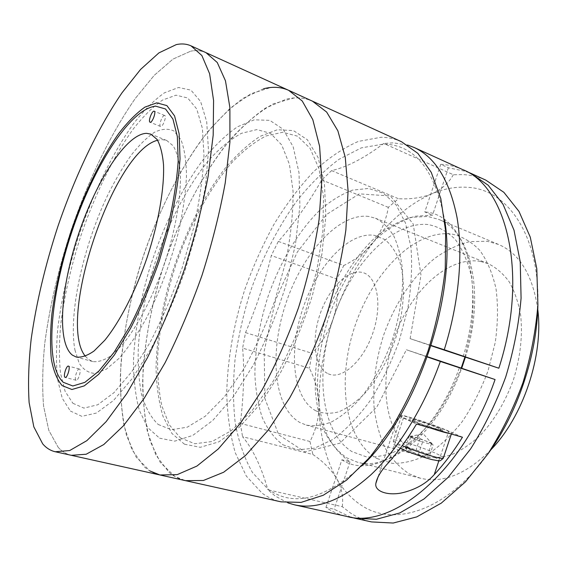 <?xml version="1.0" encoding="UTF-8"?>
<svg xmlns="http://www.w3.org/2000/svg" width="567" height="567" viewBox="0 0 567 567"><rect width="100%" height="100%" fill="white"/><g stroke="black" fill="none" stroke-linecap="round" stroke-linejoin="round"><path stroke-width="0.43" stroke-dasharray="2.83 2.13" d="M58.181 447.313C61.895 451.481 66.261 454.146 71.279 455.308C66.261 454.146 61.895 451.481 58.181 447.313L48.776 430.296L43.581 406.1C42.086 387.063 42.504 365.963 44.828 342.822C49.662 306.747 58.302 269.566 70.747 231.272C87.871 181.142 110.572 133.727 135.442 98.268L154.267 75.305L172.978 59.11L190.725 51.172L172.978 59.11L154.267 75.305L135.442 98.268C110.572 133.727 87.871 181.142 70.747 231.272C58.302 269.566 49.662 306.747 44.828 342.822C42.504 365.963 42.086 387.063 43.581 406.1L48.776 430.296L58.181 447.313M205.998 52.674C201.292 50.583 196.203 50.08 190.725 51.172C196.203 50.08 201.292 50.583 205.998 52.674M72.902 403.3L83.909 408.112L97.793 404.76L114.01 392.64L131.714 371.768L149.801 342.907C161.666 320.178 172.389 295.372 181.957 268.489L193.595 228.161C199.428 201.668 202.887 177.535 203.985 155.769L202.412 128.44L196.756 108.999L187.684 97.963L175.997 95.185L162.523 100.068C152.92 106.766 143.146 116.441 133.195 129.099C113.435 156.428 95.008 194.375 81.201 234.773C71.18 265.682 64.369 295.457 60.761 324.097C59.11 342.34 59.032 358.727 60.513 373.263L65.077 391.287L72.902 403.3M315.883 410.841C292.721 398.573 288.284 351.703 302.757 308.902C316.96 266.015 348.705 231.251 374.589 235.39L384.773 239.508C390.861 244.455 395.78 251.613 399.529 260.983C405.88 281.345 404.448 310.907 395.156 339.824C387.247 361.718 376.864 379.883 364.007 394.306C355.459 402.57 346.947 408.438 338.471 411.918C330.235 413.953 322.708 413.598 315.883 410.841M328.279 373.802C341.873 380.251 363.553 361.158 373.051 332.425C382.76 303.756 376.942 275.463 362.193 272.429C347.578 268.971 328.399 288.908 319.894 314.635C311.205 340.306 314.522 367.77 328.279 373.802M288.646 90.323C283.096 87.842 277.192 86.893 270.941 87.474L250.933 93.732L230.308 108.091L209.946 129.191C183.361 162.169 160.036 207.324 143.458 255.604C131.551 292.537 124.045 328.584 120.948 363.745C119.885 386.325 120.913 406.971 124.045 425.675L131.877 449.56L144.089 466.598C148.731 470.823 154.018 473.622 159.944 474.976M158.186 424.47L171.347 429.729L187.259 427.185L205.226 416.263L224.27 396.957L243.165 369.982C255.299 348.613 265.966 325.182 275.172 299.674L285.867 261.224C290.821 235.829 293.224 212.533 293.068 191.341L289.475 164.465L281.7 144.932L270.523 133.323L256.844 129.602L241.563 133.273C230.875 139.071 220.173 147.803 209.45 159.49C188.287 184.863 169.342 220.946 155.996 259.799C146.421 289.574 140.538 318.413 138.348 346.324C137.717 364.12 138.787 380.173 141.566 394.476C145.35 407.46 150.893 417.454 158.186 424.47M70.329 411.004L81.811 416.327L96.369 413.067L113.435 400.543L132.125 378.692L151.261 348.315C163.835 324.31 175.196 298.079 185.338 269.616L197.635 226.928L205.488 186.252L208.486 150.475L206.707 121.785L200.619 101.507L190.951 90.139L178.577 87.488L164.366 92.853C154.267 100.012 144.011 110.267 133.599 123.599C112.925 152.346 93.725 191.986 79.316 234.143C68.862 266.384 61.725 297.491 57.905 327.45C56.147 346.557 56.013 363.773 57.508 379.089L62.207 398.162L70.329 411.004M401.564 141.757C395.015 138.816 388.154 137.32 380.989 137.285L358.309 141.417C342.9 148.171 327.875 158.384 313.225 172.056C299.043 187.308 285.945 204.772 273.925 224.447C262.677 245.036 252.967 266.724 244.795 289.51C233.625 324.544 227.601 358.982 226.722 392.818C227.254 414.576 230.096 434.549 235.255 452.728L246.326 476.096L261.947 493.049C267.702 497.33 274.074 500.264 281.076 501.852M168.881 472.162C173.771 476.4 179.307 479.228 185.473 480.646L174.912 476.486L160.284 462.438L150.064 441.006C145.393 423.684 142.919 404.165 142.636 382.463C143.791 348.45 149.681 313.048 160.305 276.257C175.267 228.076 197.592 182.198 223.986 147.399C237.481 131.062 251.323 117.957 265.512 108.091L286.441 99.112C295.698 96.922 304.366 97.602 312.445 101.167C306.669 98.58 300.553 97.51 294.089 97.956L273.478 103.747C259.317 111.72 245.348 123.195 231.57 138.164C204.524 170.447 181.036 214.943 164.621 262.684C152.87 299.22 145.684 334.934 143.075 369.826C142.352 392.236 143.784 412.748 147.356 431.345L155.911 455.131L168.881 472.162M363.036 464.812C325.111 499.463 293.437 507.564 268.014 489.108L252.634 472.786C244.497 458.611 238.679 441.948 235.192 422.791C232.994 402.662 232.959 381.435 235.085 359.095C238.346 336.486 243.477 313.927 250.479 291.41C262.33 257.602 277.873 227.332 297.108 200.59C310.326 184.062 324.289 170.298 339.002 159.313L361.356 147.859L383.455 144.075C414.867 144.642 435.293 170.171 444.726 220.662M282.855 444.748L297.604 449.844L314.635 448.178L333.134 439.305C345.891 429.829 358.245 416.936 370.194 400.628C381.52 382.654 391.166 362.83 399.133 341.15L407.836 308.242C411.394 286.335 412.436 266.001 410.94 247.247L405.49 223.044L396.057 204.822L383.462 193.241L368.614 188.435L352.426 190.143C341.263 194.268 330.235 201.108 319.349 210.662C297.98 231.669 279.659 262.911 267.794 297.207C259.424 323.551 255.122 349.237 254.888 374.248C255.589 390.202 258.042 404.618 262.245 417.496C267.454 429.205 274.322 438.291 282.855 444.748M180.363 437.859L194.736 443.748L212.001 441.544L231.407 430.608L251.876 410.869L272.089 383.037C285.01 360.895 296.286 336.536 305.925 309.965L316.939 269.849L322.878 231.244L323.488 196.848L319.015 168.768L310.099 148.356L297.64 136.2L282.614 132.253L266.015 135.981C254.477 141.92 242.988 150.907 231.556 162.927C209.032 189.052 189.158 226.198 175.373 266.284C165.514 297.002 159.611 326.847 157.676 355.821C157.272 374.326 158.675 391.074 161.9 406.064L169.342 424.896L180.363 437.859M368.67 216.424C338.556 212.639 302.36 253.669 285.917 303.267C269.197 352.78 273.414 407.333 299.737 422.429L306.3 425.087C314.125 426.476 322.559 425.413 331.596 421.891C340.831 416.915 350.016 409.558 359.152 399.813C372.852 383.207 383.994 362.923 392.584 338.96C400.139 314.65 403.449 291.75 402.506 270.239C401.075 256.957 398.169 245.554 393.789 236.021C388.686 227.771 382.59 221.846 375.51 218.252L368.67 216.424M480.518 261.43C447.129 255.724 409.147 292.707 393.725 339.342C377.976 385.872 386.056 438.256 416.157 453.791L423.577 456.626C432.316 458.306 441.565 457.697 451.325 454.784C461.205 450.51 470.879 443.989 480.348 435.222C494.417 420.211 505.481 401.606 513.532 379.429C520.449 356.863 522.809 335.359 520.612 314.898C518.323 302.197 514.517 291.169 509.201 281.813C503.156 273.613 496.139 267.553 488.152 263.641L480.518 261.43M537.757 309.369C532.817 275.236 519.741 253.591 498.513 244.434L487.259 241.28L469.781 241.606C457.853 244.59 446.208 250.153 434.846 258.283C412.663 276.377 394.341 304.465 383.384 335.884C375.808 360.08 372.703 383.852 374.064 407.198C375.886 422.11 379.536 435.647 385.014 447.81C391.513 458.901 399.65 467.619 409.409 473.948L420.303 478.201C442.756 483.665 466.23 474.246 490.717 449.957M465.351 357.309C485.855 292.643 470.419 230.563 438.383 219.301L427.709 216.445L411.011 217.381C399.565 220.854 388.324 226.949 377.289 235.659C355.686 254.937 337.528 284.258 326.231 316.762C318.349 341.759 314.713 366.218 315.316 390.139C316.599 405.398 319.66 419.219 324.494 431.586C330.334 442.848 337.804 451.637 346.905 457.938L357.146 462.084C389.515 472.375 439.198 432.075 461.744 368.096M287.901 502.886L275.123 496.005L267.907 489.803L342.284 506.685L350.278 512.873C356.742 517.161 363.808 520.18 371.484 521.916M485.834 180.143C478.661 176.918 471.205 175.068 463.459 174.608L453.352 174.735L383.788 143.458C364.439 158.051 347.039 167.102 331.582 170.61L321.822 179.923C307.704 204.311 293.203 224.801 278.333 241.393L271.324 255.533C264.81 281.919 256.213 307.612 245.532 332.609L242.619 348.117L309.419 368.281C315.458 379.996 318.668 392.208 319.044 404.923C318.852 376.502 323.551 347.883 333.141 319.072C328.654 331.893 321.588 343.297 311.949 353.262L309.419 368.281M462.644 169.583C455.634 166.429 448.334 164.671 440.736 164.324L448.384 167.782L466.478 171.496M350.817 517.168L334.133 509.244L325.94 507.408C332.219 511.696 339.109 514.694 346.607 516.395M407.638 145.046L393.285 142.849L383.788 143.458M331.582 170.61L398.452 198.719L388.324 207.359C386.155 220.23 381.23 231.783 373.547 242.024C390.961 219.443 410.373 203.383 431.778 193.85C443.89 188.669 455.882 186.5 467.768 187.323C506.714 189.144 539.621 234.036 537.913 304.295M487.79 454.103C446.867 511.243 393.569 527.289 361.37 505.303C351.384 498.811 343.113 489.86 336.557 478.435C331.142 469.462 323.247 461.481 312.871 454.493L242.548 436.696C252.783 448.802 261.238 466.506 267.907 489.803M342.284 506.685C343.552 496.954 341.646 487.535 336.557 478.435C325.203 457.938 319.363 433.436 319.044 404.923C319.015 417.723 315.996 429.914 309.979 441.495L312.871 454.493M245.532 332.609L311.949 353.262M427.447 356.721L406.404 349.761L427.362 356.976M448.384 167.782L432.515 215.212L415.356 216.19C403.605 219.755 392.073 225.985 380.776 234.88C358.67 254.562 340.129 284.443 328.619 317.555C320.589 343.035 316.896 367.976 317.541 392.385C318.874 407.971 322.021 422.089 326.989 434.754C332.985 446.3 340.661 455.315 350.002 461.822L341.887 459.759L325.94 507.408M341.887 459.759C374.043 481.723 433.394 441.608 459.419 367.607M350.002 461.822L334.133 509.244M464.869 357.153L471.418 328.633C473.679 309.731 473.643 292.203 471.305 276.037C467.725 261.132 462.311 248.863 455.074 239.224C447.016 231.308 437.951 226.403 427.887 224.518C391.499 221.307 350.732 265.533 332.978 319.015C314.969 372.413 320.908 432.267 351.901 451.601L366.211 456.804C376.828 457.562 388.062 455.124 399.905 449.482C411.848 441.948 423.358 431.459 434.428 417.999C444.918 403.066 453.862 386.375 461.262 367.933M440.736 164.324L424.789 211.973L432.515 215.212M463.119 356.579C487.003 281.735 463.756 213.773 424.789 211.973M431.203 345.494L410.118 338.648L431.118 345.757M278.333 241.393L343.815 265.491L336.798 279.007L271.324 255.533M388.324 207.359L321.822 179.923M336.798 279.007C338.506 292.636 337.287 305.989 333.141 319.072C342.822 290.29 356.296 264.605 373.547 242.024C365.602 251.946 355.686 259.771 343.815 265.491M453.352 174.735C448.511 183.276 441.317 189.647 431.778 193.85C422.054 197.755 410.94 199.378 398.452 198.719M462.459 437.221L448.781 431.154C435.13 424.988 402.145 414.215 398.807 414.846C397.552 414.987 399.09 416.058 403.413 418.049L416.539 424.017M439.907 428.588C453.912 434.698 424.966 426.377 412.691 420.728C399.685 414.916 427.794 423.081 439.907 428.588M309.979 441.495L240.358 423.386C243.76 395.412 244.512 370.322 242.619 348.117M240.358 423.386L242.548 436.696M410.118 338.648L420.969 275.144L413.23 224.022L390.486 195.998L359.329 193.864L326.486 214.524L297.299 252.074L275.626 299.83L264.194 351.008L264.909 398.551L278.709 434.825L304.869 451.871L339.909 443.174L376.849 407.007L406.404 349.761M377.02 458.54L392.102 463.317C403.215 463.721 414.881 460.872 427.086 454.769C439.312 446.761 450.963 435.796 462.027 421.883C472.41 406.532 481.071 389.529 488.01 370.889L495.253 342.44C497.911 323.396 498.18 305.563 496.047 288.95C492.603 273.542 487.216 260.721 479.902 250.479C471.709 241.967 462.452 236.503 452.119 234.086C414.704 229.068 372.597 272.77 354.85 326.337C336.791 379.791 344.119 440.035 377.02 458.54M431.629 443.217L419.849 438.638L409.402 435.725L410.614 437.363L416.568 439.68L410.005 436.533L414.64 437.185L425.718 440.92L432.38 444.081L431.629 443.217L427.553 455.407L415.795 450.744L405.327 447.909L406.482 449.709L418.403 454.458L429.006 457.314L427.553 455.407M449.73 433.564L451.467 433.72C452.579 433.542 450.949 432.472 446.569 430.516C434.322 424.974 404.54 415.242 401.564 415.824C400.43 415.951 401.826 416.922 405.745 418.715C411.741 421.394 419.757 424.428 429.786 427.823M419.849 438.638L415.795 450.744M409.402 435.725L405.327 447.909M418.403 454.458L422.564 442.019L416.568 439.68C425.243 442.905 430.537 444.436 432.444 444.28L433.138 444.953L429.006 457.314M410.614 437.363L406.482 449.709M414.994 421.394C425.207 426.093 449.277 433.011 437.674 427.943C427.568 423.343 404.087 416.532 414.994 421.394M184.459 444.195L200.293 447.299L218.848 441.842L239.239 427.327L260.26 403.952L280.481 372.739C293.096 348.585 303.784 322.694 312.523 295.074L321.893 254.243L325.876 216.077L324.437 183.155L318.009 157.35L307.364 139.73L293.479 130.623L277.391 129.73L260.076 136.356C248.226 144.124 236.574 154.77 225.12 168.286C202.674 197.245 183.446 236.361 170.688 277.547C161.645 309.015 156.768 339.087 156.045 367.756C156.485 385.95 158.795 402.123 162.977 416.277L171.921 433.45L184.459 444.195M159.561 438.185L174.785 441.14L192.787 435.399L212.724 420.487L233.434 396.602L253.492 364.787C266.093 340.207 276.845 313.891 285.747 285.846L295.45 244.462L299.9 205.878L299.007 172.694L293.174 146.803L283.131 129.262L269.842 120.367L254.307 119.793L237.481 126.802C225.914 134.854 214.503 145.783 203.248 159.603C181.149 189.151 161.999 228.813 149.05 270.452C139.829 302.254 134.634 332.602 133.465 361.484C133.578 379.805 135.534 396.071 139.326 410.288L147.654 427.504L159.561 438.185M263.527 88.799L243.172 98.268C229.323 108.481 215.758 121.933 202.49 138.624C176.493 174.119 154.267 220.62 139.085 269.325C128.255 306.499 121.997 342.213 120.317 376.481C120.225 398.339 122.281 417.971 126.484 435.385L135.967 456.882L149.83 470.901M74.908 349.924L79.125 363.093C83.186 369.585 88.48 373.036 95.022 373.433L106.227 369.252L119.013 358.408C128.114 347.947 137.242 334.53 146.399 318.158C160.156 291.048 170.993 261.756 178.91 230.273C183.191 210.265 185.714 192 186.493 175.494C186.238 160.504 184.381 148.554 180.916 139.645L173.941 130.977C168.179 128.312 161.645 128.766 154.337 132.352C146.768 137.561 139.028 145.202 131.105 155.28C123.237 166.5 115.682 179.285 108.425 193.638C83.505 245.086 68.196 313.062 74.908 349.924M79.586 369.124L79.373 369.018C77.339 368.167 73.986 378.919 75.9 380.152L76.134 380.273C78.175 381.13 81.535 370.265 79.586 369.124M164.458 115.477C162.19 115.307 158.399 125.909 160.532 126.462L160.766 126.505C163.012 126.767 166.861 116.065 164.721 115.519L164.458 115.477M85.341 356.246L88.693 359.57L92.775 361.548C98.126 362.235 104.222 360.3 111.075 355.729L121.99 345.204C137.179 327.194 153.168 296.754 164.813 262.748C175.976 228.586 181.532 194.644 180.242 171.121C179.066 160.263 176.734 151.85 173.24 145.868L166.741 140.496L162.29 139.61L157.612 140.247M388.466 462.722L403.413 418.049M438.858 460.808L448.781 431.154M434.57 457.3C441.402 460.9 439.9 461.488 430.077 459.057C418.318 455.691 408.027 451.92 399.218 447.746C382.838 439.588 419.19 449.518 434.57 457.3M443.472 457.626L438.511 454.614C426.419 448.596 396.609 438.943 393.455 440.042C392.272 440.339 393.611 441.466 397.474 443.429L402.223 445.619M498.513 244.434L438.383 219.301M420.303 478.201L357.146 462.084M488.152 263.641L375.51 218.252M423.577 456.626L306.3 425.087M378.132 476.649L398.807 414.846M432.444 444.28L423.343 433.868L410.487 436.285M400.238 448.291L398.87 447.625C395.029 445.393 393.399 444.259 393.994 444.23C393.512 444.464 393.328 443.075 393.455 440.042L401.564 415.824M79.373 369.018L68.444 366.105M160.532 126.462L150.049 122.21M166.741 140.496L150.865 134.145M92.775 361.548L76.283 357.061M164.721 115.519L154.245 111.196M76.134 380.273L65.17 377.424"/><path stroke-width="0.85" d="M149.83 470.901L159.944 474.976L71.279 455.308L86.191 454.231L103.768 444.549L123.386 425.852L144.195 398.296L165.068 362.788C178.655 335.657 190.98 306.456 202.043 275.208C212.015 243.59 219.748 212.852 225.219 183.006L229.918 142.083L229.89 107.56L225.468 80.812L217.26 62.505L205.998 52.674L191.058 45.87C186.515 43.85 181.582 43.432 176.252 44.623L158.937 52.873L140.602 69.408L122.068 92.719C97.531 128.631 74.957 176.457 57.728 226.92C45.19 265.455 36.345 302.842 31.178 339.073C28.619 362.313 27.932 383.483 29.123 402.584L33.814 426.823L42.681 443.833C46.218 447.987 50.406 450.63 55.247 451.75L69.706 450.538L86.864 440.644L106.135 421.657L126.675 393.739L147.399 357.805C160.943 330.37 173.289 300.871 184.431 269.311C194.524 237.403 202.419 206.409 208.11 176.351L213.185 135.18L213.582 100.522L209.62 73.76L201.873 55.538L191.058 45.87M63.27 382.293L72.817 385.985L84.866 382.364L98.92 371.031L114.243 352.079L129.907 326.273C140.205 306.081 149.553 284.145 157.959 260.459L168.3 224.936C173.594 201.597 176.89 180.271 178.187 160.971L177.351 136.612L172.949 119.105L165.507 108.963L155.663 106.171C129.659 108.892 93.293 167.407 71.889 231.655C50.314 295.854 44.141 364.468 63.27 382.293M159.944 474.976L177.216 474.629L196.919 466.074L218.316 448.929L240.415 423.329L262.018 390.103C275.789 364.624 287.979 337.089 298.582 307.505C307.916 277.497 314.756 248.176 319.086 219.535L321.836 180.001L319.59 146.258L312.821 119.687L302.232 100.997L288.646 90.323L312.445 101.167L326.649 112.053L337.875 130.835L345.268 157.335L348.095 190.838L345.877 229.961C341.851 258.247 335.26 287.164 326.103 316.712C315.635 345.827 303.494 372.888 289.687 397.899L267.915 430.481L245.49 455.535L223.639 472.247L203.376 480.49L185.473 480.646L203.376 480.49L223.639 472.247L245.49 455.535L267.915 430.481L289.687 397.899C303.494 372.888 315.635 345.827 326.103 316.712C335.26 287.164 341.851 258.247 345.877 229.961L348.095 190.838L345.268 157.335L337.875 130.835L326.649 112.053L312.445 101.167L401.564 141.757L417.879 153.381L431.267 172.396L440.8 198.556L445.662 231.088L445.258 268.63C442.31 295.591 436.583 322.992 428.078 350.838C418.12 378.189 406.199 403.52 392.329 426.823L370.053 457.052L346.593 480.107L323.24 495.267L301.098 502.39L281.076 501.852L159.944 474.976L177.216 474.629L196.919 466.074L218.316 448.929L240.415 423.329L262.018 390.103C275.789 364.624 287.979 337.089 298.582 307.505C307.916 277.497 314.756 248.176 319.086 219.535L321.836 180.001L319.59 146.258L312.821 119.687L302.232 100.997L288.646 90.323C280.885 86.907 272.514 86.397 263.527 88.799M55.247 451.75L71.279 455.308L86.191 454.231L103.768 444.549L123.386 425.852L144.195 398.296L165.068 362.788C178.655 335.657 190.98 306.456 202.043 275.208C212.015 243.59 219.748 212.852 225.219 183.006L229.918 142.083L229.89 107.56L225.468 80.812L217.26 62.505L205.998 52.674L288.646 90.323M444.726 220.662C457.278 294.153 417.291 413.683 363.036 464.812M490.717 449.957C523.199 416.773 543.732 355.417 537.757 309.369M461.744 368.096L465.351 357.309M354.977 518.252L371.484 521.916L393.207 523.036L416.802 516.884L441.282 503.127L465.457 481.872L488.01 453.784C501.845 432.047 513.496 408.311 522.98 382.59C530.889 356.338 535.865 330.37 537.899 304.685L536.793 268.68L530.273 237.155L519.003 211.434L503.865 192.326L485.834 180.143L470.454 173.141L488.187 185.225L503.028 204.326L514 230.138L520.237 261.848L521.08 298.143C518.89 324.062 513.78 350.293 505.764 376.828C496.196 402.846 484.487 426.866 470.638 448.887L448.128 477.364L424.059 498.939L399.763 512.951L376.417 519.273L354.977 518.252L350.817 517.168M466.478 171.496L470.454 173.141M431.118 345.757L498.854 368.224C529.139 274.712 506.692 186.182 462.644 169.583L414.151 147.491L407.638 145.046M498.854 368.224L444.259 349.74C459.05 302.7 463.317 254.2 457.03 217.508C449.638 180.512 435.343 157.172 414.151 147.491M537.913 304.295C537.211 354.673 517.543 413.449 487.79 454.103M433.386 358.868L460.262 367.756L433.386 358.868M287.901 502.886L294.578 504.85C317.329 509.875 342.794 499.839 370.96 474.742C398.062 449.22 423.847 407.914 440.339 361.448L495.069 379.536L427.447 356.721M440.339 361.448L427.362 356.976M294.578 504.85L346.607 516.395C391.776 529.642 462.97 472.453 495.069 379.536M461.262 367.933L464.869 357.153M459.78 355.275L441.459 349.074L459.78 355.275M444.259 349.74L431.203 345.494M434.244 474.607C426.157 483.736 415.115 489.888 401.096 493.049C386.524 495.778 374.355 490.894 375.864 483.424C377.069 477.251 381.272 470.348 388.466 462.722C398.388 451.53 407.744 438.631 416.539 424.017L462.459 437.221C453.671 451.36 444.266 463.82 434.244 474.607L438.858 460.808M429.786 427.823C439.092 430.92 445.74 432.827 449.73 433.564M68.65 366.211L68.444 366.105C66.459 365.268 63.079 376.077 64.943 377.303L65.17 377.424C67.154 378.26 70.542 367.338 68.65 366.211M153.99 111.16C151.772 111.012 147.966 121.678 150.049 122.21L150.283 122.245C152.473 122.486 156.336 111.72 154.245 111.196L153.99 111.16M146.57 133.337C126.214 133.84 96.227 180.93 78.6 233.902C60.797 286.817 56.409 342.468 72.363 355.119L76.283 357.061C81.435 357.692 87.361 355.672 94.051 351.001L104.753 340.299C119.694 322.021 135.591 291.218 147.335 256.901C158.611 222.42 164.451 188.258 163.516 164.664C162.531 153.785 160.383 145.379 157.087 139.439L150.865 134.145L146.57 133.337M157.612 140.247C113.152 151.028 56.317 320.879 85.341 356.246M62.157 385.617L71.91 389.501L84.235 385.893L98.644 374.355L114.371 354.97L130.467 328.506C141.048 307.789 150.666 285.251 159.306 260.905L169.923 224.404C175.359 200.42 178.725 178.534 180.03 158.739L179.129 133.791L174.572 115.909L166.896 105.611L156.775 102.84L144.911 107.12C136.385 113.159 127.639 121.983 118.666 133.599C100.806 158.732 83.881 193.914 71.088 231.386C61.782 260.062 55.389 287.589 51.909 313.962C50.279 330.71 50.08 345.672 51.306 358.861C53.39 370.719 57.012 379.635 62.157 385.617M402.223 445.619C416.079 451.743 440.757 459.369 443.231 458.327L443.472 457.626M375.864 483.424L378.132 476.649M451.36 434.031L443.231 458.327C438.518 462.282 440.672 460.886 432.671 459.759C423.825 457.626 408.183 452.097 400.238 448.291"/></g></svg>
